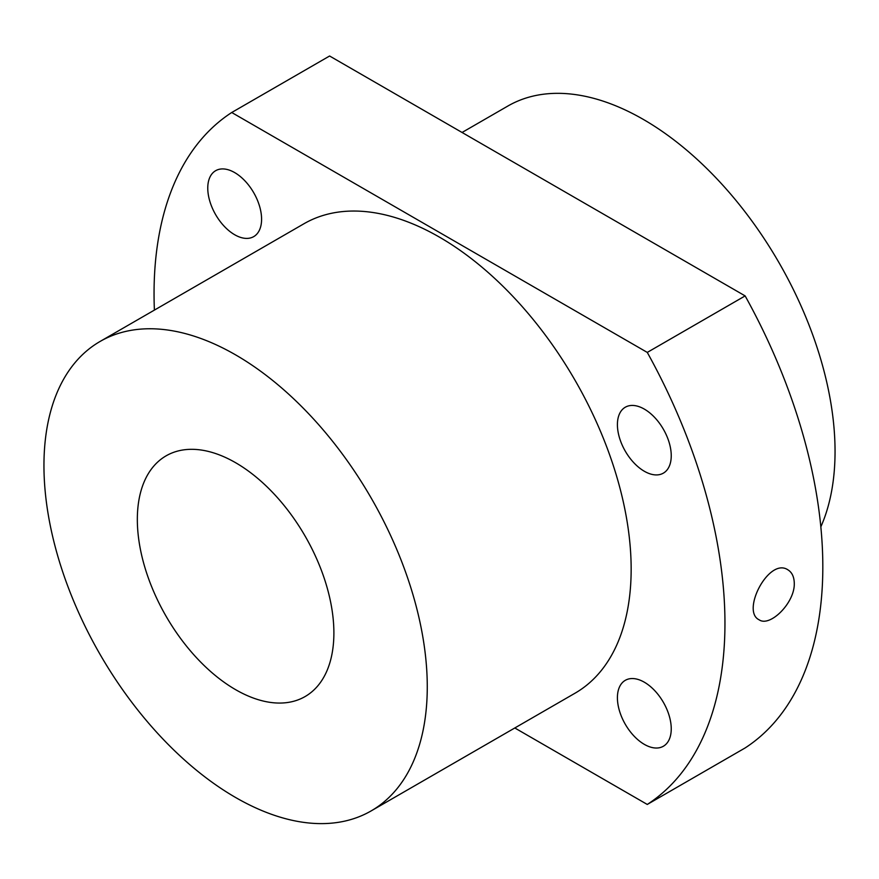 <?xml version="1.0" encoding="UTF-8"?>
<svg xmlns="http://www.w3.org/2000/svg" width="879" height="879" viewBox="0 0 879 879"><rect width="100%" height="100%" fill="white"/><g stroke="black" fill="none" stroke-linecap="round" stroke-linejoin="round"><path stroke-width="1.32" d="M647.274 352.413A403.681 233.067 60 0 1 647.274 804.45L745.139 747.941A403.681 233.067 60 0 0 745.139 295.904L329.603 56.003L231.726 112.501L647.274 352.413L745.139 295.904M794.275 583.26C795.001 602.818 769.905 627.485 759.104 619.783C740.865 611.246 768.982 556.934 787.936 569.845C792.023 572.383 794.133 576.855 794.275 583.26M333.888 632.935A138.981 80.242 60 0 1 305.101 696.553A138.981 80.242 60 0 1 166.12 616.311A138.981 80.242 60 0 1 166.12 455.827A138.981 80.242 60 0 1 273.215 493.064A138.981 80.242 60 0 1 333.888 632.935M207.763 188.128A38.061 21.975 -120 0 0 224.376 226.43A38.061 21.975 -120 0 0 253.701 236.627A38.061 21.975 -120 0 0 253.701 192.677A38.061 21.975 -120 0 0 215.641 170.702A38.061 21.975 -120 0 0 207.763 188.128M617.41 424.645A38.061 21.975 -120 0 0 634.023 462.947A38.061 21.975 -120 0 0 663.359 473.144A38.061 21.975 -120 0 0 663.359 429.194A38.061 21.975 -120 0 0 625.299 407.219A38.061 21.975 -120 0 0 617.41 424.645M617.41 697.75A38.061 21.975 -120 0 0 634.023 736.053A38.061 21.975 -120 0 0 663.359 746.249A38.061 21.975 -120 0 0 663.359 702.299A38.061 21.975 -120 0 0 625.299 680.324A38.061 21.975 -120 0 0 617.41 697.75M100.085 341.459L303.98 223.738A271.051 156.484 60 0 1 512.842 296.355A271.051 156.484 60 0 1 631.155 569.131A271.051 156.484 60 0 1 575.02 693.212L371.125 810.921A271.051 156.484 60 0 1 100.085 654.437A271.051 156.484 60 0 1 100.085 341.459A271.051 156.484 60 0 1 308.958 414.075A271.051 156.484 60 0 1 427.271 686.84A271.051 156.484 60 0 1 371.125 810.921M154.396 310.1A403.681 233.067 60 0 1 231.726 112.501M514.808 727.977L647.274 804.45M462.057 132.476L507.875 106.029A271.051 156.484 60 0 1 716.737 178.646A271.051 156.484 60 0 1 835.05 451.41A271.051 156.484 60 0 1 820.832 526.851"/></g></svg>
